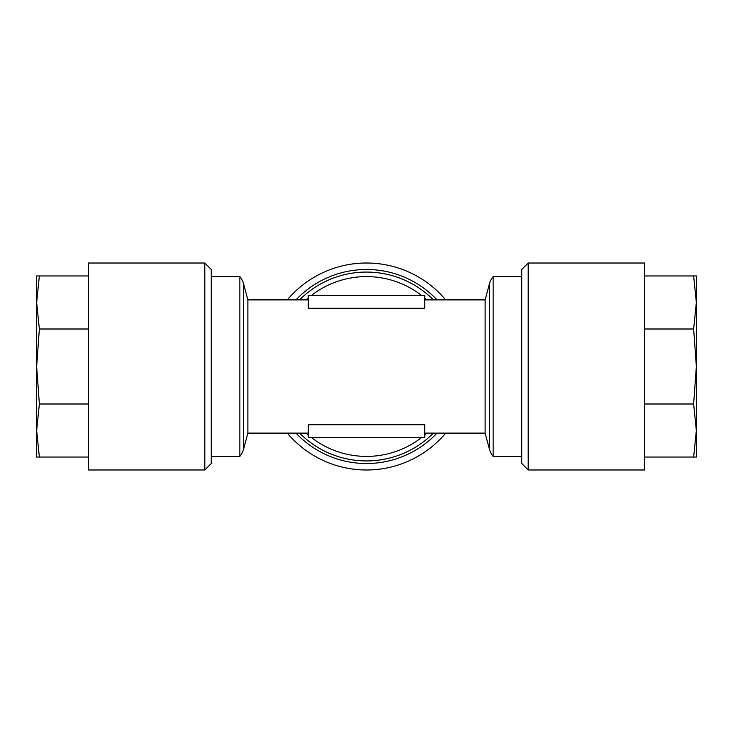 <?xml version="1.0" encoding="UTF-8"?>
<svg xmlns="http://www.w3.org/2000/svg" width="733" height="733" viewBox="0 0 733 733"><rect width="100%" height="100%" fill="white"/><g stroke="black" fill="none" stroke-linecap="round" stroke-linejoin="round"><path stroke-width="1.1" d="M644.609 469.981L644.609 263.019L528.191 263.019L528.191 469.981L644.609 469.981M528.191 469.981L521.722 463.513L521.722 269.487L528.191 263.019M88.391 328.998L39.362 328.998L36.65 302.472L36.65 430.518M36.65 275.956L36.65 302.472L39.362 275.956L36.65 275.956M204.809 263.019L88.391 263.019L88.391 469.981L204.809 469.981L204.809 263.019L211.278 269.487L211.278 463.513L204.809 469.981M311.543 437.647A89.902 89.902 0 0 0 421.457 437.647M424.709 435.008A89.902 89.902 0 0 0 426.872 433.121M426.872 299.879A89.902 89.902 0 0 0 424.709 297.992M421.457 295.353A89.902 89.902 0 0 0 311.543 295.353M211.278 456.402L239.865 456.402A19.406 19.406 0 0 0 243.585 449.137L247.882 433.121L247.882 299.879L243.585 283.863L243.585 449.137M211.278 276.598L239.865 276.598L239.865 456.402M493.135 456.402A19.406 19.406 0 0 1 489.415 449.137L485.118 433.121L485.118 299.879L489.415 283.863A19.406 19.406 0 0 1 493.135 276.598L493.135 456.402L521.722 456.402M493.135 276.598L521.722 276.598M239.865 276.598A19.406 19.406 0 0 1 243.585 283.863M485.118 299.879L424.709 299.879M308.291 308.263L424.709 308.263L424.709 295.353L308.291 295.353L308.291 308.263M308.291 299.879L247.882 299.879M308.291 433.121L247.882 433.121M424.709 424.737L308.291 424.737L308.291 437.647L424.709 437.647L424.709 424.737M485.118 433.121L424.709 433.121M433.423 433.121A94.429 94.429 0 0 1 299.577 433.121M445.691 299.879A103.481 103.481 0 0 0 287.309 299.879M437.024 299.879A97.013 97.013 0 0 0 295.976 299.879M299.577 299.879A94.429 94.429 0 0 1 433.423 299.879M295.976 433.121A97.013 97.013 0 0 0 437.024 433.121M287.309 433.121A103.481 103.481 0 0 0 445.691 433.121M308.291 297.992A89.902 89.902 0 0 0 306.128 299.879M306.128 433.121A89.902 89.902 0 0 0 308.291 435.008M88.391 275.956L39.362 275.956M88.391 404.002L39.362 404.002L36.65 366.5L39.362 328.998M88.391 457.044L39.362 457.044L36.65 430.528L39.362 404.002M36.65 302.472L36.65 457.044L39.362 457.044M644.609 457.044L696.35 457.044L696.35 430.528L693.638 457.044M644.609 404.002L693.638 404.002L696.35 430.528L696.35 366.5L693.638 404.002M644.609 328.998L693.638 328.998L696.35 366.5L696.35 302.472L693.638 328.998M644.609 275.956L693.638 275.956L696.35 302.472L696.35 275.956L693.638 275.956M696.35 430.537L696.35 302.482M489.415 449.137L489.415 283.863"/></g></svg>
